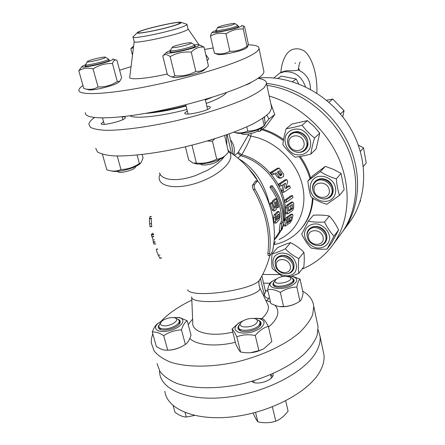 <?xml version="1.0" encoding="UTF-8"?>
<svg xmlns="http://www.w3.org/2000/svg" width="445" height="445" viewBox="0 0 445 445"><rect width="100%" height="100%" fill="white"/><g stroke="black" fill="none" stroke-linecap="round" stroke-linejoin="round"><path stroke-width="0.67" d="M270.51 302.161L266.911 300.648L266.149 301.148M269.97 283.231L263.557 283.154M191.823 300.13C178.723 306.382 168.382 313.519 160.812 321.529M152.757 333.75L151.422 338.695L151.261 342.811L154.087 350.916C157.725 355.427 163.237 359.187 170.63 362.185C186.822 367.42 211.28 367.503 236.59 361.969C261.844 355.922 285.089 344.914 299.374 332.699C305.765 326.541 310.209 320.506 312.707 314.587L313.742 306.288C312.974 300.047 309.275 294.968 302.645 291.052M265.159 290.101L268.018 291.314M269.436 297.477L268.741 298.434C266.46 298.206 264.964 296.976 264.247 294.762L265.509 291.614L265.854 291.864L265.437 291.308M265.837 300.492L266.911 300.648L268.741 298.434M296.381 303.268C291.52 305.815 286.235 306.967 280.534 306.716M261.209 350.026L250.502 352.724M183.201 345.732C178.462 348.518 173.461 350.004 168.199 350.193M95.714 148.257L97.438 151.879C100.553 153.842 105.771 155.16 113.091 155.845C129.35 156.618 155.238 153.57 182.867 147.373C210.507 140.909 236.645 132.048 253.305 123.727C260.837 119.644 266.277 115.884 269.626 112.446L271.706 107.946L271.333 106.199M187.301 110.972L184.758 113.024C183.763 116.501 210.713 110.46 210.274 107.306C210.268 106.628 209.139 106.299 206.875 106.316M103.54 121.657L101.171 123.538C100.175 126.68 125.757 120.456 125.395 117.652C125.407 117.035 124.311 116.774 122.114 116.874M245.151 85.19C248.844 83.977 250.785 82.965 250.969 82.153M262.661 274.459L279.41 274.582M302.049 269.091C314.22 264.069 324.333 256.209 332.393 245.495C348.569 223.64 352.045 190.805 339.652 160.467C327.197 130.168 299.518 104.97 269.175 96.014M262.661 129.1C270.054 131.314 277.024 134.796 283.576 139.552M300.264 156.462C305.02 163.193 308.496 170.363 310.693 177.983M313.074 198.309C312.312 210.085 308.452 220.086 301.499 228.318L300.803 229.131C293.711 237.23 284.822 242.375 274.137 244.566L275.305 241.451M267.629 289.623L270.844 303.612L278.103 306.433L283.548 306.572C288.772 306.405 293.728 304.931 298.411 302.149L299.936 301.204C301.348 300.025 302.4 297.327 303.089 293.11L300.091 279.182C298.69 280.161 297.616 282.781 296.859 287.042C291.03 287.209 285.529 288.989 280.356 292.382C275.689 289.851 271.444 288.933 267.629 289.623C268.524 285.49 269.742 282.909 271.289 281.874L273.007 280.817M152.285 332.065L156.345 346.416C159.371 348.502 162.236 349.748 164.934 350.148L167.737 350.221C174.09 349.904 179.975 347.968 185.381 344.419L185.393 344.413C187.734 342.845 189.609 339.735 191.016 335.079L187.2 320.784C184.886 322.124 182.967 325.156 181.454 329.878C175.102 330.151 169.178 332.076 163.677 335.652C159.36 332.804 155.561 331.608 152.285 332.065C153.72 328.015 155.489 325.217 157.591 323.671L158.303 323.187M232.04 329.033L235.761 343.985C237.752 348.296 239.36 350.983 240.584 352.04L245.401 352.707C250.201 353.052 254.718 352.434 258.957 350.855L263.74 348.78L271.873 341.538L268.335 326.352C263.64 327.626 259.285 330.674 255.274 335.497C248.655 334.201 242.497 334.634 236.807 336.798C234.76 332.443 233.169 329.856 232.04 329.033L238.704 323.048L240.189 322.174M214.713 138.796L212.443 141.171L207.326 141.026M302.077 125.195C305.632 129.996 309.792 134.257 314.565 137.983C312.74 143.946 311.522 149.292 310.905 154.02L316.095 148.992L319.744 133.177L314.048 126.491L307.462 120.606L291.792 124.094L286.202 128.7C290.813 128.071 296.103 126.903 302.077 125.195L307.462 120.606M262.55 127.253L259.635 131.431L265.57 126.858L274.788 114.543L270.816 103.746M329.356 216.042C324.527 215.102 319.193 214.829 313.363 215.213L308.318 221.137C313.108 222.111 318.509 222.411 324.527 222.027L329.356 216.042C332.977 220.014 336.07 224.647 338.628 229.954L331.77 242.748L327.042 249.094C321.095 249.439 315.755 249.066 311.011 247.976C307.345 244.083 304.247 239.471 301.721 234.148L308.318 221.137M285.312 248.866C289.211 252.827 293.711 256.081 298.818 258.628C298.233 264.308 298.222 269.208 298.79 273.33L303.818 266.794C304.402 261.282 304.425 256.437 303.891 252.27C300.013 248.371 295.575 245.173 290.579 242.675C286.752 243.693 282.386 245.379 277.474 247.732L272.056 253.934C275.817 252.971 280.233 251.28 285.312 248.866L290.579 242.675M320.333 171.659C325.072 174.662 330.396 177.066 336.309 178.862C336.832 185.025 337.883 190.521 339.474 195.338L344.163 189.659L341.081 173.417L333.611 169.428L325.351 166.363L313.03 175.541L307.868 180.931L320.333 171.659L325.351 166.363M157.052 363.582L159.905 371.364C163.588 376.108 169.128 380.091 176.515 383.306C192.691 388.952 216.993 389.325 242.069 383.857C267.078 377.855 290.04 366.658 304.091 354.087C310.371 347.745 314.715 341.499 317.129 335.352L318.069 326.702L317.291 323.014M191.689 296.876C190.516 301.087 206.486 302.923 225.843 300.559C245.089 298.256 260.898 292.332 259.93 288.065L259.491 287.114M265.359 290.952L261.888 275.922M159.399 172.916L160.801 175.397L163.309 177.383L166.869 178.795L171.375 179.563L176.682 179.63L182.6 178.985L188.903 177.644L195.349 175.664L207.709 170.14L213.172 166.819L217.905 163.293L221.755 159.694L224.603 156.134M94.462 117.563C91.014 120.067 89.15 122.286 88.867 124.233L90.457 127.337C93.495 128.95 98.668 129.94 105.971 130.307C122.225 130.474 148.28 126.997 176.192 120.717C204.127 114.204 230.638 105.643 247.604 97.867C255.28 94.073 260.848 90.624 264.313 87.52L266.533 83.538C266.561 80.962 263.729 79.227 258.033 78.331M129.957 115.772C134.624 119.165 161.324 116.384 186.922 109.448M206.202 103.468C217.739 99.196 224.475 95.569 226.41 92.588M332.393 245.495L341.265 233.492C358.392 210.418 360.923 175.03 345.743 143.974C330.552 112.952 298.834 89.64 266.922 85.373M261.86 129.718C269.498 132.009 276.673 135.642 283.393 140.62M299.179 156.64C304.13 163.521 307.734 170.874 309.998 178.706M312.44 197.919C311.889 210.19 308.007 220.592 300.803 229.131M273.781 244.633L274.137 244.566M299.936 301.204L296.859 287.042M283.548 306.572L280.356 292.382M291.642 276.478L293.945 276.84L300.091 279.182M177.143 317.407L179.685 317.591L187.2 320.784M185.381 344.419L181.454 329.878M167.737 350.221L163.677 335.652M240.584 352.04L236.807 336.798M256.298 318.197L262.906 318.876C264.28 319.61 266.088 322.102 268.335 326.352M258.957 350.855L255.274 335.497M224.625 135.547L228.513 152.24L225.114 155.711C222.522 157.791 219.724 158.932 216.721 159.143C210.407 162.464 203.632 163.777 196.39 163.081L192.952 163.054L188.691 159.978L185.398 146.789M191.979 145.198L196.39 163.081M212.443 141.171L216.721 159.143M233.786 132.232C238.743 133.4 243.376 133.016 247.693 131.08C253.633 131.075 259.129 129.261 264.18 125.64L264.547 125.596C264.942 125.234 265.087 123.782 264.986 121.251L264.135 117.313M246.753 126.87L247.693 131.08M262.606 118.37L264.18 125.64M117.202 155.995L120.951 169.523C127.659 169.373 133.8 167.359 139.368 163.476L140.943 162.892L143.067 158.014L142.133 154.537M137.105 155.071L139.368 163.476M102.417 154.254L106.828 169.834L108.291 170.274C112.919 171.581 117.141 171.331 120.951 169.523M310.905 154.02C304.975 155.661 299.702 156.712 295.091 157.185C290.385 153.564 286.313 149.387 282.87 144.647C283.332 139.925 284.444 134.607 286.202 128.7M314.565 137.983L319.744 133.177M259.635 131.431L257.355 131.147M266.844 115.205L268.941 118.965L274.788 114.543M268.941 118.965L264.975 124.005M324.527 222.027C327.136 227.445 330.279 232.151 333.961 236.156L338.628 229.954M333.961 236.156L327.042 249.094M298.818 258.628L303.891 252.27M298.79 273.33L291.291 276.434M282.525 276.534L272.234 268.48C271.561 264.386 271.5 259.535 272.056 253.934M339.474 195.338L326.802 204.316C320.995 202.558 315.783 200.155 311.166 197.113C309.486 192.385 308.391 186.989 307.868 180.931M336.309 178.862L341.081 173.417M187.551 289.806C192.023 299.034 256.125 289.706 259.902 279.388L259.908 279.377C264.23 272.268 267.551 264.33 269.865 255.564L268.218 255.608L267.873 253.528C270.41 232.39 265.582 211.058 253.389 189.531C252.304 187.484 252.076 185.949 252.699 184.914L255.597 181.004M160.055 174.379C154.632 185.793 174.601 191.022 198.77 182.367C222.734 173.934 237.024 157.563 228.252 151.078L228.285 151.272M231.817 145.66L233.124 154.404M145.12 113.425C156.751 112.635 170.413 110.182 186.099 106.071M205.384 100.019L212.109 97.316M251.292 133.467L250.88 136.148L248.232 135.224L238.314 152.257L241.724 154.704C245.646 148.324 248.699 142.144 250.88 136.148C274.153 140.019 296.136 160.55 302.149 184.219C308.268 207.887 297.994 230.899 279.048 239.505M248.393 134.062L248.232 135.224M287.715 276.295L292.743 276.69C297.861 278.275 298.122 280.856 293.533 284.438C282.48 292.193 261.716 287.815 273.503 280.511L277.068 278.637M172.716 317.552L178.35 317.541C187.401 318.715 182.066 327.464 169.923 330.574C157.791 333.867 150.877 328.315 159.227 322.564L162.842 320.45M251.742 318.381L258.473 318.431C265.07 320.144 265.798 323.343 260.659 328.021C253.75 332.398 246.608 333.922 239.232 332.599C233.486 330.296 233.603 326.947 239.594 322.542L244.316 320.216M194.454 163.404L194.799 163.482C199.366 165.668 218.807 161.34 223.44 157.102L223.512 157.041M234.415 132.371L236.195 132.833C240.027 134.791 258.684 130.836 262.567 127.242L262.611 127.203M111.545 170.952L111.973 171.047C113.998 171.698 117.525 171.559 122.542 170.619C130.324 168.95 135.948 166.831 139.418 164.249L139.669 164.027M295.068 154.437C301.376 155.856 306.221 154.031 309.598 148.953C312.824 141.838 308.43 132.337 300.514 129.456C294.106 128.121 289.272 130.029 286.018 135.18C282.97 142.311 287.337 151.534 295.068 154.437M264.497 118.987L264.547 117.013M304.491 235.244C305.76 241.162 309.381 245.29 315.355 247.615C323.092 249.545 330.062 244.388 329.667 236.823C328.421 230.788 324.755 226.605 318.653 224.274C310.777 222.417 303.985 227.779 304.491 235.244M274.215 256.96C271.934 261.677 272.718 266.477 276.573 271.367C282.18 276.951 291.097 277.368 295.096 272.118C297.499 267.412 296.743 262.556 292.832 257.56C287.097 251.864 278.069 251.625 274.215 256.96M313.152 195.95C317.819 200.712 323.12 202.325 329.05 200.795C336.053 197.775 337.933 188.53 332.782 181.705C327.998 176.865 322.631 175.274 316.673 176.932C309.726 180.125 308.096 189.292 313.152 195.95M258.039 181.204L248.738 168.649M151.489 223.713L151.155 218.612L149.409 218.706L149.681 223.807L149.976 226.561L151.756 226.472L151.489 223.713L149.681 223.807M151.778 226.65L150.004 226.739L151.756 226.472M230.493 139.914C233.809 143.869 234.993 148.919 234.037 155.077M151.011 112.368C161.541 111.272 173.2 109.025 185.988 105.632M205.262 99.496L206.447 99.035M283.982 216.787C287.192 191.94 266.527 162.536 240.762 155.761L237.686 152.935L238.314 152.257M284.622 200.217L291.008 195.728L292.588 195.622L286.213 200.122L284.622 200.217L285 202.191L286.591 202.097L292.955 197.586L292.588 195.622M272.029 174.418L270.388 172.499L277.368 168.26L279.204 168.11L283.593 174.09L283.621 176.437L280.94 178.078L279.137 176.932L276.173 172.838L273.859 174.273L272.029 174.418M279.137 176.932L277.402 177.066L279.226 178.206L280.845 178.083M277.402 177.066L274.877 173.639M283.354 225.86L285.373 226.021M284.633 220.892L286.146 217.644L290.974 214.295M287.331 212.643L287.259 207.787L288.126 205.34L292.816 202.075L293.622 203.22L293.722 208.032L292.654 210.468L287.932 213.789L287.331 212.643L285.701 212.732L286.291 213.878L287.859 213.795M285.701 212.732L285.657 207.882L286.53 205.429L291.308 202.163M283.949 192.229L283.248 190.377L285.506 183.112L281.268 185.943L280.261 183.985L286.836 179.641L287.748 181.465L285.506 188.691L289.667 185.86L290.39 187.812L283.949 192.229L282.341 192.34L281.629 190.488L283.521 184.441M281.268 185.943L279.616 186.06L278.592 184.102L285.184 179.763L286.836 179.641M285.924 187.423L288.06 185.971L289.667 185.86M273.714 282.475C272.562 283.943 272.657 285.178 274.009 286.174L276.356 287.092C283.376 287.77 289.039 286.191 293.344 282.341C294.579 280.661 294.262 279.338 292.382 278.37M159.049 325.028C157.858 326.741 158.019 328.099 159.532 329.111C163.343 331.859 176.415 328.41 179.424 323.877C180.815 321.846 180.425 320.35 178.25 319.388M271.317 377.51L270.638 374.657M254.006 382.483L253.589 380.803M238.926 325.479C237.474 327.437 237.647 329.044 239.438 330.312C243.56 333.388 256.804 330.513 260.153 325.812C261.799 323.532 261.387 321.78 258.912 320.539M287.687 142.839C287.264 135.519 290.663 131.77 297.877 131.598C305.125 133.517 308.468 138.122 307.918 145.409C305.993 151.116 301.966 153.308 295.842 151.984M307.211 236.479C305.214 228.24 315.527 223.056 322.658 228.914C330.001 234.526 327.264 245.779 318.748 245.662M275.194 263.79C274.098 256.292 283.571 252.46 290.018 257.955C296.648 263.24 294.735 273.352 287.164 273.697M312.913 190.176C310.771 182.689 318.47 176.303 325.946 179.585C333.511 182.606 335.714 193.258 329.701 197.33C327.698 198.709 325.395 199.238 322.797 198.909M266.538 83.454C298.673 86.68 331.202 109.492 346.972 140.614C362.747 171.759 360.433 207.676 343.112 230.988L342.177 232.229M269.72 205.629C264.814 183.64 254.407 167.971 238.503 158.626M151.183 216.637L149.882 216.709L151.178 216.359M149.665 218.367L149.882 216.709M151.161 218.484L149.498 218.378M157.502 249.239L156.44 249.272L157.358 248.855M159.827 258.139L158.253 255.124C157.029 252.493 156.423 250.585 156.423 249.389L156.44 249.272M153.43 233.831L153.697 234.671M152.913 233.147L151.361 234.493L151.406 234.977L151.851 236.823L153.603 236.74L151.851 236.823M153.091 234.482L151.339 234.56M153.759 236.251L153.475 236.262M154.46 239.861L153.058 239.916L153.225 241.846L154.971 241.774M255.135 189.409C254.062 187.356 253.834 185.815 254.462 184.786L257.327 180.87L259.535 183.156C270.799 202.642 275.65 222.189 274.081 241.807L272.713 250.769L270.343 255.23L269.948 255.558L269.587 253.478C272.017 232.323 267.2 210.963 255.135 189.409L253.389 189.531M237.853 158.081L241.724 154.704C268.797 161.691 289.89 193.575 284.678 218.985M286.591 202.097L286.213 200.122M273.859 174.273L272.268 172.354L270.388 172.499M272.268 172.354L279.204 168.11M292.259 214.357L287.826 217.561L286.508 220.03L285.29 224.881L285.434 226.016L290.307 222.611L291.864 220.158L292.988 215.352L292.576 214.212L290.596 214.446M283.248 190.377L281.629 190.488M280.261 183.985L278.592 184.102M293.049 282.692L293.422 280.745M273.564 284.066L274.949 286.669M158.971 326.958L160.667 329.617M179.207 324.149L179.519 321.818M252.081 381.638L252.137 381.232M270.666 374.768L272.624 376.253M238.698 327.787L238.921 328.683L240.678 330.919M259.836 326.179L260.381 323.393M290.541 134.752L291.408 134.012C297.661 128.032 309.892 136.315 307.478 144.942L305.025 149.281L304.196 150.054C312.952 142.606 298.934 126.892 290.541 134.752C288.082 137.016 287.164 139.925 287.798 143.479C289.061 150.983 299.246 155.11 304.196 150.054M308.819 230.371L309.609 229.425C315.967 220.931 331.97 233.608 325.111 241.746L324.361 242.725C331.23 234.576 315.194 221.866 308.819 230.371C307.323 232.257 306.822 234.482 307.311 237.052C308.557 244.783 320.233 248.727 324.361 242.725M276.79 258.996L277.624 258.011C283.671 250.118 298.918 262.684 292.365 270.187L291.558 271.2C298.128 263.685 282.842 251.091 276.79 258.996C275.349 260.77 274.888 262.912 275.399 265.409C276.701 272.713 287.665 276.695 291.558 271.2M314.871 182.595L315.666 181.744C322.909 173.166 338.578 186.956 330.891 195.177L330.134 196.061C337.833 187.829 322.13 174.001 314.871 182.595C313.03 184.681 312.373 187.189 312.902 190.132C314.137 197.975 325.573 201.969 330.134 196.061M258.445 78.047C291.57 74.632 329.356 94.09 349.064 125.985C368.838 157.869 368.065 197.485 349.392 222.489L343.112 230.988M275.466 221.693L276.034 223.04L276.3 222.867L279.171 219.797L279.938 216.932L279.649 212.905L278.865 211.559L278.598 211.72L275.711 214.74L275.166 217.622L275.466 221.693L273.842 221.771L273.558 217.705L274.109 214.824L277.352 211.642M273.842 221.771L274.404 223.117L275.967 223.04M276.701 207.748L277.847 207.687L278.642 206.864L276.239 198.826L274.632 198.926L272.201 201.351L273.964 206.892M277.847 207.687L276.15 201.641L275.344 202.453L276.556 206.491L276.245 209.339L274.665 210.835L273.636 209.478L272.034 209.567L273.069 210.924L274.587 210.841M272.034 209.567L270.059 203.482L270.888 202.659L272.507 202.558L271.684 203.382L270.059 203.482M269.965 187.212L270.655 185.871L272.357 185.754L271.667 187.095L269.965 187.212C278.475 198.798 282.23 210.429 281.234 222.111L280.083 223.768L279.232 230.794L281.056 230.716L282.124 229.286L284.989 218.968L283.96 219.023M161.279 257.833L159.616 257.877M153.914 244.077L155.667 244.01L153.914 244.077L153.225 241.846M152.201 236.807L153.058 239.916M281.857 174.028L281.891 174.835L280.539 175.697L279.788 175.347L277.396 172.076L279.505 170.769L281.857 174.028L280.122 174.162L278.22 171.57M291.681 217.015L291.453 216.676L287.982 219.179L286.797 223.579L290.429 220.998L291.681 217.015L290.924 217.054M288.766 206.964L288.455 207.804L288.722 211.364L292.254 208.85L292.604 208.015L292.282 204.472L288.766 206.964M291.225 277.724L292.209 278.236L293.199 279.738C294.234 284.961 273.453 289.072 273.469 283.649L274.131 281.824L275.616 279.911C277.814 277.68 281.223 276.434 285.851 276.173L289.951 277.068C295.892 281.73 270.777 286.708 275.616 279.911M176.849 318.759L178.145 319.315L179.285 320.962C180.003 324.294 170.429 329.255 163.816 328.905C160.745 328.766 159.071 327.909 158.804 326.346L159.544 324.205L160.862 322.325M257.355 319.794L258.823 320.478L260.164 322.464L259.24 324.972C255.274 330.618 238.464 332.359 238.548 327.164L239.438 324.7L240.995 322.686C243.471 319.182 253.322 317.035 256.376 319.338C257.666 320.255 257.766 321.44 256.682 322.881C252.549 328.505 236.217 328.226 240.995 322.686M248.393 132.365L251.764 131.614M276.239 198.826L273.814 201.251L272.201 201.351M273.636 209.478L271.684 203.382M273.814 201.251L275.477 206.302L275.344 207.732L274.86 208.227L274.176 207.631L272.507 202.558M284.989 218.968L283.871 220.614C284.622 208.911 280.789 197.291 272.357 185.754M281.056 230.716L281.757 223.69L280.083 223.768M281.757 223.69L282.898 222.027L281.234 222.111M282.898 222.027C283.765 210.346 280.022 198.704 271.667 187.095M279.721 175.247L280.155 174.968L280.122 174.162M286.975 222.3L288.672 221.087L289.817 217.855M288.51 210.474L290.641 208.939L290.969 205.384M164.372 325.846C160.784 325.573 159.655 324.344 160.979 322.152C163.226 318.77 172.927 316.228 175.736 318.281C179.669 320.344 170.986 326.202 164.372 325.846M200.306 164.005L201.023 164.411C201.735 164.978 203.354 165.156 205.879 164.945C212.12 164.099 216.426 162.603 218.801 160.45L218.918 160.278M240.923 133.3L241.946 133.906C243.181 135.48 255.041 133.233 257.677 130.919L258.206 130.363M117.185 171.369L118.114 171.865C119.577 173.695 133.494 170.24 135.035 167.67L135.169 167.448M288.989 143.952C290.908 153.681 305.982 152.34 303.963 142.511C302.01 132.621 286.836 134.195 288.989 143.952M308.524 237.814C310.299 246.83 324.989 246.374 323.109 237.257C321.307 228.101 306.527 228.763 308.524 237.814M276.467 266.238C278.297 274.849 292.215 274.643 290.285 265.943C288.421 257.204 274.426 257.594 276.467 266.238M314.17 190.755C315.972 200.211 331.13 199.31 329.222 189.759C327.392 180.147 312.134 181.271 314.17 190.755M276.673 220.409L278.748 218.195L279.104 216.765L278.592 214.073L276.378 216.348L276.078 217.789L276.228 219.819L276.673 220.409L276.384 220.42M363.376 166.397L366.207 162.965L363.504 147.846L358.331 145.087M360.378 151.417L363.504 147.846M342.784 116.957L344.041 110.621L332.726 99.063L326.591 100.259M340.403 113.998L344.041 110.621M328.961 102.278L332.726 99.063M298.673 83.838L296.192 79.01L281.323 76.112L277.791 78.431M292.387 81.658L296.192 79.01M359.905 202.125L360.456 200.411M360.166 201.34L360.617 200.734M278.748 218.195L277.14 218.278L277.402 215.269M277.14 218.278L276.195 219.279M273.03 373.622L273.096 373.995C274.443 379.98 256.988 386.032 251.681 381.365M318.147 329.873L320.038 336.342C320.617 341.543 319.121 347.106 315.544 353.03C303.941 372.643 265.493 392.69 227.562 397.163C189.592 401.763 161.452 390.226 159.677 373.077L159.516 370.73M85.473 112.629C83.91 119.499 111.867 119.894 153.898 111.823C195.867 103.813 241.062 89.178 256.57 79.277C261.337 76.273 263.802 73.764 263.952 71.751L263.657 70.355M273.825 77.992L279.721 73.114L284.355 71.723C294.673 71.278 301.699 76.284 305.442 86.753M323.12 350.877L323.949 354.782C324.572 360.177 323.131 365.924 319.632 372.026C308.279 392.217 270.282 412.565 232.635 416.82C194.949 421.209 166.831 409 164.85 391.227M82.976 85.529C80.606 87.142 79.271 88.555 78.96 89.768C77.074 95.614 104.97 94.885 147.356 86.48C189.67 78.12 235.494 64.052 251.364 55.136C256.248 52.421 258.806 50.218 259.029 48.522C259.162 46.224 255.558 44.989 248.21 44.806M213.227 47.982L204.572 49.401M131.058 66.667L119.605 70.221M310.415 89.289C310.521 80.261 306.472 73.814 298.278 69.954C296.587 70.66 292.632 70.911 286.419 70.694L282.019 71.979M85.49 88.917L88.466 89.701C89.857 90.24 93.65 89.884 99.852 88.633C109.159 86.541 115.35 84.505 118.426 82.52L118.698 82.264M214.434 53.239C219.941 54.524 225.087 53.867 229.87 51.264C236.061 51.553 241.78 49.918 247.025 46.358L247.765 46.697L248.243 43.621L244.589 26.678L243.893 26.149C243.493 26.222 243.287 27.19 243.276 29.042C237.129 28.658 231.361 30.249 225.971 33.826C220.297 32.624 215.135 33.369 210.491 36.062L214.434 53.239L217.716 54.346C219.585 55.975 243.649 50.702 246.219 48.093L246.363 47.965M167.259 74.009C145.153 79.065 127.548 80.217 129.784 76.824L134.179 41.68M208.327 58.184L208.716 58.746L207.209 60.726M171.553 76.807L172.66 77.118C174.941 79.06 200.923 73.208 204.127 70.026L204.35 69.826M117.296 81.496L119.822 81.196L121.63 77.797L116.946 60.259L115.928 59.969C114.41 59.78 113.258 60.976 112.468 63.557L117.296 81.496C111.495 85.318 105.087 87.142 98.067 86.975C93.812 89.501 89.061 90.012 83.827 88.522L78.793 70.733L81.925 66.522M188.035 28.825L188.102 29.103C187.946 29.542 186.867 30.177 184.864 31.005C173.016 36.167 131.375 44.706 134.167 41.452L133.066 37.191M195.833 71.395C199.911 71.684 203.593 70.399 206.864 67.529L208.444 66.021L204.044 47.126C199.354 46.603 195.094 48.271 191.25 52.137L195.833 71.395C189.336 74.999 182.35 76.457 174.863 75.772C173.578 76.896 172.065 77.124 170.329 76.457L167.409 74.61L162.742 55.898C164.622 53.99 167.086 54.229 170.14 56.615L174.863 75.772M253.049 413.055C254.991 417.399 256.593 420.319 257.861 421.827C264.191 423.217 270.171 423 275.8 421.176L272.368 406.852M257.861 421.827L255.525 412.404M275.8 421.176C280.333 419.368 284.427 416.008 288.087 411.097L285.69 400.828M185.109 412.56L186.355 417.032C182.934 416.948 179.146 415.363 174.991 412.281L173.088 405.562M186.355 417.032L194.582 415.446M112.468 63.557C105.498 63.285 99.029 65.07 93.061 68.908C87.665 67.495 82.909 68.102 78.793 70.733M93.061 68.908L98.067 86.975M243.276 29.042L247.025 46.358M225.971 33.826L229.87 51.264M210.491 36.062L211.331 33.18L212.599 32.007M186.283 24.036L187.017 24.525C186.856 24.942 185.765 25.56 183.757 26.366C171.853 31.4 130.151 40.011 132.994 36.902L137.394 32.63M191.25 52.137C183.663 51.459 176.626 52.955 170.14 56.615M200.283 45.351L204.044 47.126M133.444 47.554L130.797 48.705L132.488 55.191M85.579 64.686L82.175 66.283C81.107 67.534 84.873 67.295 93.472 65.565C103.679 63.429 114.359 59.764 112.668 59.04L115.928 59.969M216.081 30.377L212.749 31.862C208.177 35.183 245.039 27.034 241.696 25.454L243.893 26.149M178.467 24.136C167.971 28.436 132.321 35.606 137.644 32.39C140.87 29.503 179.836 20.576 181.109 22.434C181.471 22.734 180.592 23.296 178.467 24.136M172.232 47.342L170.34 50.446L166.747 52.148C161.324 55.903 196.924 48.444 198.832 45.407L198.798 44.901C198.27 44.606 196.812 44.583 194.421 44.834M108.636 59.68L109.514 60.186L109.292 60.375C106.822 62.467 85.073 67.512 85.051 65.993L85.779 65.282M237.903 26.021L238.726 26.461C237.786 28.135 215.686 33.025 215.525 31.601L216.214 30.939M177.638 24.286C168.277 28.13 136.148 34.793 138.295 32.474C138.645 30.054 182.027 20.12 180.247 22.867L177.638 24.286M194.582 45.524L195.5 46.119C194.243 48.199 169.962 53.689 169.762 51.943L170.513 51.142M87.303 61.666L85.585 64.592C84.355 66.505 108.547 60.759 108.491 59.157L108.257 58.907M217.805 27.468L216.064 30.277C215.113 31.695 232.691 28.185 236.846 26.116L237.613 25.27M170.34 50.446C170.352 51.019 172.465 50.969 176.687 50.291C184.158 49.089 194.521 45.98 194.459 44.995L194.204 44.711M88.894 60.743L87.387 61.527C85.307 63.374 106.5 58.351 105.459 57.244C105.415 56.359 93.305 58.924 88.894 60.743M234.259 24.163L234.999 23.585C234.81 22.584 218.617 26.172 217.861 27.384C216.276 28.697 230.777 25.86 234.259 24.163M177.271 47.181C183.501 46.163 192.079 43.549 191.333 42.909C191.105 41.68 173.333 45.702 172.31 47.215C171.954 47.782 173.606 47.771 177.271 47.181M189.781 338.5C196.651 345.237 215.825 347.067 235.338 342.294M192.613 319.015L188.229 324.639M191.723 297.711L192.757 322.436C191.3 332.259 210.741 337.488 232.802 332.087M261.671 318.67C267.117 313.786 269.247 309.292 268.068 305.187L267.134 303.223M268.513 327.114C278.047 318.787 280.278 311.628 275.205 305.62M263.523 295.625L264.247 294.762L260.47 278.442M229.815 152.095L228.018 150.11M227.156 134.663L231.456 153.214M237.686 152.935L234.548 155.388M274.226 239.95C279.538 234.448 282.987 227.662 284.572 219.585M151.183 216.732L149.848 216.804M157.541 249.35L156.423 249.389M159.955 255.074L158.253 255.124M269.587 253.478L267.873 253.528M254.462 184.786L252.699 184.914M257.104 181.076L255.297 181.21M274.248 239.605L280.116 230.755M285.29 224.881L283.626 224.959M286.508 220.03L284.806 220.114M287.826 217.561L286.146 217.644M287.259 207.787L285.657 207.882M288.126 205.34L286.53 205.429M292.499 202.208L290.913 202.303M153.091 234.509L151.339 234.587M153.542 236.545L151.784 236.618M155.077 242.197L153.319 242.264M275.166 217.622L273.558 217.705M275.711 214.74L274.109 214.824M278.598 211.72L277.007 211.809M274.86 208.227L274.521 208.249M275.344 207.732L274.231 207.793M275.477 206.302L273.881 206.397M155.589 243.827L153.837 243.893M153.169 234.899L151.406 234.977M281.891 174.835L280.155 174.968M280.539 175.697L280.25 175.719M290.941 220.158L289.194 220.247M290.429 220.998L288.672 221.087M292.543 204.867L291.614 204.922M292.604 208.015L290.997 208.104M292.254 208.85L290.641 208.939M278.959 214.746L277.841 214.807M279.104 216.765L277.502 216.849M151.645 112.251C162.019 111.144 173.467 108.925 185.982 105.604M205.245 99.441L205.835 99.218M259.902 279.388C258.517 281.151 258.523 284.043 259.93 288.065L267.256 303.479M184.836 113.33L184.758 113.024M101.254 123.832L101.171 123.538M318.069 326.702L313.742 306.288M226.85 145.103L226.583 134.868M271.706 107.946L266.533 83.538M229.119 133.962L231.812 145.632M273.503 280.511L271.289 281.874M292.743 276.69L293.945 276.84M159.227 322.564L157.591 323.671M178.35 317.541L179.685 317.591M239.594 322.542L238.704 323.048M258.473 318.431L260.764 318.542M223.44 157.102L225.114 155.711M262.567 127.242L264.547 125.596M139.418 164.249L140.943 162.892M248.744 168.661C252.732 173.127 255.48 176.732 256.993 179.48C246.919 164.834 238.642 158.003 228.252 151.078M207.615 109.42L205.234 99.391M188.046 114.02L185.765 104.714M248.666 83.871L248.605 83.582M122.853 119.616L122.075 116.735M104.286 124.327L102.511 117.964M151.194 218.284L149.476 218.378M151.762 218.556L151.339 218.578M257.327 180.87L255.519 181.009M292.576 214.212L290.908 214.301M292.816 202.075L291.23 202.169M274.804 286.574L274.009 286.174M160.389 329.461L159.532 329.111M240.306 330.702L239.438 330.312M161.44 258.144L159.816 258.195M272.846 250.274L274.081 241.807M293.199 279.738L293.505 281.145M179.285 320.962L179.674 322.408M260.164 322.464L260.525 323.982M278.865 211.559L277.28 211.648M289.951 277.068L292.209 278.236M175.736 318.281L178.145 319.315M256.376 319.338L258.823 320.478M218.801 160.45L219.496 159.405M258.128 130.48L258.951 129.256M135.035 167.67L135.808 166.43M320.038 336.342L323.949 354.782M263.952 71.751L259.029 48.522M282.297 71.845L279.721 73.114M298.361 69.982C298.923 65.204 299.535 62.539 300.203 61.989L300.025 62.25M316.868 93.139C317.541 76.273 312.924 59.135 305.303 51.831C300.269 47.587 292.888 48.093 288.966 51.587C284.728 55.213 281.518 63.273 280.834 72.568M299.58 70.521L298.55 68.002M295.541 63.368L294.968 63.006M118.426 82.52L119.822 81.196M246.219 48.093L247.765 46.697M188.118 29.014L199.21 45.023M205.757 54.474L208.716 58.746M204.127 70.026L206.864 67.529M187.017 24.525L188.102 29.103M181.109 22.434L186.911 24.23M166.513 52.365L163.348 55.347M198.798 44.901L201.529 45.724M133.645 45.968L131.308 48.199M108.886 60.626L108.491 59.157M86.041 66.227L85.629 64.759M238.092 26.889L237.78 25.471M216.415 31.806L216.092 30.394M194.838 46.597L194.459 44.995M170.774 52.215L170.385 50.619M105.459 57.244L108.485 59.04M234.999 23.585L237.764 25.371M191.333 42.909L194.443 44.856"/></g></svg>
